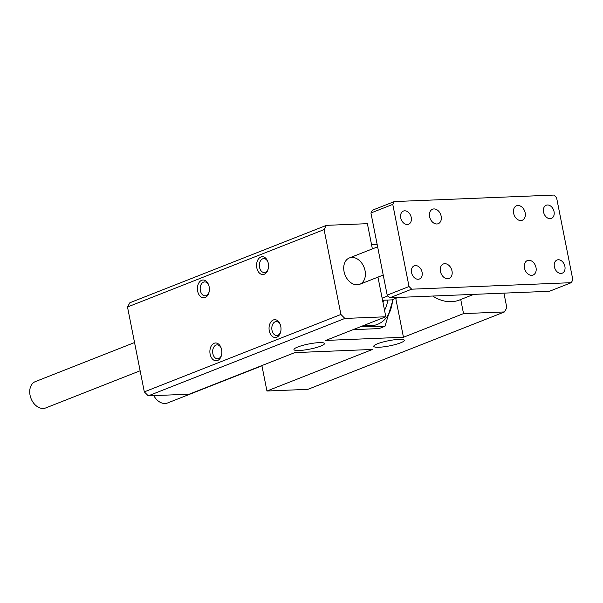 <?xml version="1.0" encoding="UTF-8"?>
<svg xmlns="http://www.w3.org/2000/svg" width="603" height="603" viewBox="0 0 603 603"><rect width="100%" height="100%" fill="white"/><g stroke="black" fill="none" stroke-linecap="round" stroke-linejoin="round"><path stroke-width="0.9" d="M460.737 299.503L463.526 313.605L504.485 311.939L506.822 307.703L503.935 293.133M504.485 311.939L307.892 389.35L266.941 391.015L261.898 365.569M372.383 248.888L367.393 223.675L326.434 225.349L324.097 229.585L340.906 314.464L144.313 391.875L148.278 395.854L189.229 394.181L294.807 352.612L372.518 349.446L266.941 391.015M340.906 314.464L344.871 318.444L148.278 395.854M209.128 286.659A8.917 5.977 87.7 0 1 208.947 292.53A8.917 5.977 87.7 0 1 199.962 296.043A8.917 5.977 87.7 0 1 199.397 282.091A8.917 5.977 87.7 0 1 208.63 284.865A8.917 5.977 87.7 0 1 209.128 286.659M221.603 349.634A8.917 5.977 87.7 0 1 221.414 355.506A8.917 5.977 87.7 0 1 212.437 359.019A8.917 5.977 87.7 0 1 211.864 345.067A8.917 5.977 87.7 0 1 221.097 347.841A8.917 5.977 87.7 0 1 221.603 349.634M280.757 326.344A8.917 5.977 87.7 0 1 280.576 332.215A8.917 5.977 87.7 0 1 271.591 335.728A8.917 5.977 87.7 0 1 271.026 321.776A8.917 5.977 87.7 0 1 280.259 324.542A8.917 5.977 87.7 0 1 280.757 326.344M268.29 263.36A8.917 5.977 87.7 0 1 268.101 269.24A8.917 5.977 87.7 0 1 259.124 272.752A8.917 5.977 87.7 0 1 258.559 258.8A8.917 5.977 87.7 0 1 267.792 261.566A8.917 5.977 87.7 0 1 268.29 263.36M324.097 229.585L127.504 306.995L144.313 391.875M326.434 225.349L129.841 302.759L127.504 306.995M365.056 270.694A14.155 10.236 -111.5 0 1 359.742 284.299A14.155 10.236 -111.5 0 1 345.029 274.878A14.155 10.236 -111.5 0 1 349.363 257.948A14.155 10.236 -111.5 0 1 365.056 270.694M371.554 244.712L377.161 244.486M377.486 343.778A15.572 2.623 -11.2 0 1 394.143 339.813A15.572 2.623 -11.2 0 1 404.312 340.288A15.572 2.623 -11.2 0 1 389.546 345.881A15.572 2.623 -11.2 0 1 373.762 346.333A15.572 2.623 -11.2 0 1 377.486 343.778M297.678 347.034A15.572 2.623 -11.2 0 1 314.336 343.062A15.572 2.623 -11.2 0 1 324.504 343.537A15.572 2.623 -11.2 0 1 309.738 349.129A15.572 2.623 -11.2 0 1 293.955 349.589A15.572 2.623 -11.2 0 1 297.678 347.034M463.526 313.605L403.46 337.258L325.756 340.424L385.822 316.771L377.968 277.124M344.871 318.444L385.822 316.771M360.413 326.781L384.97 326.276L379.076 328.59L353.117 329.653M403.46 337.258L395.756 298.357M208.781 285.309A6.965 4.666 -92.3 0 0 204.568 281.903A6.965 4.666 -92.3 0 0 200.188 289.048A6.965 4.666 -92.3 0 0 205.133 295.817A6.965 4.666 -92.3 0 0 209.06 292.071M221.256 348.285A6.965 4.666 -92.3 0 0 217.035 344.878A6.965 4.666 -92.3 0 0 212.655 352.024A6.965 4.666 -92.3 0 0 217.6 358.793A6.965 4.666 -92.3 0 0 221.527 355.046M280.41 324.994A6.965 4.666 -92.3 0 0 276.197 321.58A6.965 4.666 -92.3 0 0 271.817 328.725A6.965 4.666 -92.3 0 0 276.762 335.494A6.965 4.666 -92.3 0 0 280.689 331.756M267.943 262.011A6.965 4.666 -92.3 0 0 263.722 258.604A6.965 4.666 -92.3 0 0 259.35 265.75A6.965 4.666 -92.3 0 0 264.295 272.518A6.965 4.666 -92.3 0 0 268.222 268.78M387.737 300.053A31.853 23.027 -111.5 0 1 384.541 310.281M364.581 325.138A37.944 27.429 68.5 0 0 392.576 299.616M384.97 326.276L393.096 299.405M383.026 302.653A28.846 20.856 68.5 0 0 383.463 300.226M554.044 211.615A7.078 5.118 -111.5 0 1 551.391 218.422A7.078 5.118 -111.5 0 1 544.034 213.703A7.078 5.118 -111.5 0 1 546.205 205.246A7.078 5.118 -111.5 0 1 554.044 211.615M564.89 266.383A7.078 5.118 -111.5 0 1 562.23 273.182A7.078 5.118 -111.5 0 1 554.873 268.471A7.078 5.118 -111.5 0 1 557.044 260.006A7.078 5.118 -111.5 0 1 564.89 266.383M422.077 272.202A7.078 5.118 -111.5 0 1 419.417 279.001A7.078 5.118 -111.5 0 1 412.06 274.29A7.078 5.118 -111.5 0 1 414.231 265.825A7.078 5.118 -111.5 0 1 422.077 272.202M411.231 217.434A7.078 5.118 -111.5 0 1 408.578 224.241A7.078 5.118 -111.5 0 1 401.221 219.53A7.078 5.118 -111.5 0 1 403.392 211.065A7.078 5.118 -111.5 0 1 411.231 217.434M429.607 216.688A7.786 5.631 -111.5 0 1 432.532 209.211A7.786 5.631 -111.5 0 1 440.627 214.389A7.786 5.631 -111.5 0 1 438.238 223.698A7.786 5.631 -111.5 0 1 429.607 216.688M524.459 268.026A7.786 5.631 -111.5 0 1 527.384 260.549A7.786 5.631 -111.5 0 1 535.472 265.727A7.786 5.631 -111.5 0 1 533.09 275.036A7.786 5.631 -111.5 0 1 524.459 268.026M513.62 213.266A7.786 5.631 -111.5 0 1 516.537 205.781A7.786 5.631 -111.5 0 1 524.633 210.967A7.786 5.631 -111.5 0 1 522.243 220.276A7.786 5.631 -111.5 0 1 513.62 213.266M440.454 271.448A7.786 5.631 -111.5 0 1 443.378 263.971A7.786 5.631 -111.5 0 1 451.466 269.149A7.786 5.631 -111.5 0 1 449.084 278.458A7.786 5.631 -111.5 0 1 440.454 271.448M556.584 197.716L553.946 195.063L394.332 201.568L392.772 204.387L409.038 286.531L411.676 289.184L571.29 282.679L572.85 279.852L556.584 197.716M571.29 282.679L549.446 291.279L469.639 294.535L389.832 297.784L411.676 289.184M409.038 286.531L387.194 295.131L389.832 297.784M392.772 204.387L370.928 212.987L387.194 295.131M394.332 201.568L372.488 210.168L370.928 212.987M432.72 296.035A45.308 32.758 68.5 0 0 459.365 300.045L473.8 294.362M398.07 297.452L391.89 299.879L382.551 300.264M382.136 298.176L387.948 295.885M261.943 365.81L167.551 402.977A14.155 10.236 -111.5 0 1 153.803 395.628M140.137 370.77L45.738 407.937A14.155 10.236 -111.5 0 1 31.032 398.515A14.155 10.236 -111.5 0 1 35.366 381.593L134.544 342.542M377.629 246.823L349.363 257.948M383.214 275.051L359.742 284.299"/></g></svg>
